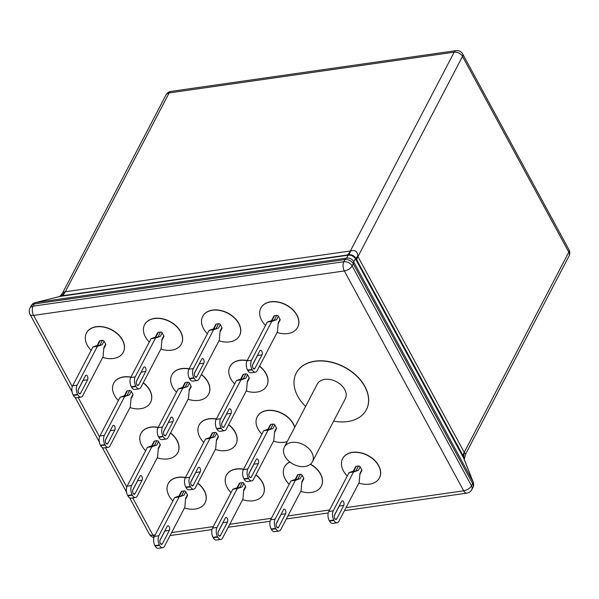 <?xml version="1.0" encoding="UTF-8"?>
<svg xmlns="http://www.w3.org/2000/svg" width="599" height="599" viewBox="0 0 599 599"><rect width="100%" height="100%" fill="white"/><g stroke="black" fill="none" stroke-linecap="round" stroke-linejoin="round"><path stroke-width="0.9" d="M277.105 332.467A20.77 14.443 -152.4 0 0 297.643 327.361A20.77 14.443 -152.4 0 0 296.842 315.231A20.77 14.443 -152.4 0 0 278.198 302.21A20.77 14.443 -152.4 0 0 260.82 308.133A20.77 14.443 -152.4 0 0 261.628 320.263A20.77 14.443 -152.4 0 0 265.529 325.422M297.688 327.279A20.77 14.443 -152.4 0 0 297.733 327.196A20.77 14.443 -152.4 0 0 296.924 315.059A20.77 14.443 -152.4 0 0 278.288 302.038A20.77 14.443 -152.4 0 0 260.909 307.968A20.77 14.443 -152.4 0 0 260.864 308.051M358.868 483.049A20.77 14.443 -152.4 0 0 379.399 477.942A20.77 14.443 -152.4 0 0 378.598 465.812A20.77 14.443 -152.4 0 0 359.962 452.792A20.77 14.443 -152.4 0 0 342.583 458.714A20.77 14.443 -152.4 0 0 343.384 470.844A20.77 14.443 -152.4 0 0 347.285 476.003M379.444 477.86A20.77 14.443 -152.4 0 0 379.489 477.777A20.77 14.443 -152.4 0 0 378.688 465.64A20.77 14.443 -152.4 0 0 360.051 452.619A20.77 14.443 -152.4 0 0 342.665 458.549A20.77 14.443 -152.4 0 0 342.628 458.632M218.979 340.779A20.77 14.443 -152.4 0 0 239.518 335.672A20.77 14.443 -152.4 0 0 238.709 323.542A20.77 14.443 -152.4 0 0 220.073 310.522A20.77 14.443 -152.4 0 0 202.694 316.444A20.77 14.443 -152.4 0 0 203.503 328.574A20.77 14.443 -152.4 0 0 207.404 333.733M239.563 335.59A20.77 14.443 -152.4 0 0 239.607 335.507A20.77 14.443 -152.4 0 0 238.799 323.37A20.77 14.443 -152.4 0 0 220.162 310.349A20.77 14.443 -152.4 0 0 202.784 316.279A20.77 14.443 -152.4 0 0 202.739 316.362M246.234 390.967A20.77 14.443 -152.4 0 0 266.772 385.868A20.77 14.443 -152.4 0 0 265.963 373.731A20.77 14.443 -152.4 0 0 259.457 366.274M247.117 360.673A20.77 14.443 -152.4 0 0 229.949 366.64A20.77 14.443 -152.4 0 0 230.757 378.77A20.77 14.443 -152.4 0 0 234.651 383.929M266.817 385.778A20.77 14.443 -152.4 0 0 266.862 385.696A20.77 14.443 -152.4 0 0 266.053 373.566A20.77 14.443 -152.4 0 0 259.539 366.109M247.207 360.501A20.77 14.443 -152.4 0 0 230.038 366.468A20.77 14.443 -152.4 0 0 229.994 366.551M294.656 427.401A20.77 14.443 -152.4 0 0 293.218 423.927A20.77 14.443 -152.4 0 0 274.582 410.907A20.77 14.443 -152.4 0 0 257.203 416.829A20.77 14.443 -152.4 0 0 258.004 428.959A20.77 14.443 -152.4 0 0 261.905 434.118M294.745 427.237A20.77 14.443 -152.4 0 0 293.308 423.763A20.77 14.443 -152.4 0 0 274.671 410.734A20.77 14.443 -152.4 0 0 257.293 416.664A20.77 14.443 -152.4 0 0 257.248 416.747M300.743 491.36A20.77 14.443 -152.4 0 0 321.274 486.253A20.77 14.443 -152.4 0 0 320.472 474.123A20.77 14.443 -152.4 0 0 310.349 464.27M289.946 462.054A20.77 14.443 -152.4 0 0 284.458 467.025A20.77 14.443 -152.4 0 0 285.259 479.155A20.77 14.443 -152.4 0 0 289.16 484.314M321.319 486.171A20.77 14.443 -152.4 0 0 321.363 486.081A20.77 14.443 -152.4 0 0 320.562 473.951A20.77 14.443 -152.4 0 0 310.507 464.143M289.841 461.971A20.77 14.443 -152.4 0 0 284.54 466.853A20.77 14.443 -152.4 0 0 284.503 466.943M160.854 349.09A20.77 14.443 -152.4 0 0 181.392 343.983A20.77 14.443 -152.4 0 0 180.584 331.853A20.77 14.443 -152.4 0 0 161.947 318.833A20.77 14.443 -152.4 0 0 144.569 324.755A20.77 14.443 -152.4 0 0 145.377 336.885A20.77 14.443 -152.4 0 0 149.278 342.044M181.437 343.901A20.77 14.443 -152.4 0 0 181.482 343.811A20.77 14.443 -152.4 0 0 180.673 331.681A20.77 14.443 -152.4 0 0 162.037 318.661A20.77 14.443 -152.4 0 0 144.659 324.583A20.77 14.443 -152.4 0 0 144.614 324.673M188.108 399.278A20.77 14.443 -152.4 0 0 208.647 394.179A20.77 14.443 -152.4 0 0 207.838 382.042A20.77 14.443 -152.4 0 0 201.324 374.585M188.992 368.984A20.77 14.443 -152.4 0 0 171.823 374.952A20.77 14.443 -152.4 0 0 172.632 387.081A20.77 14.443 -152.4 0 0 176.525 392.24M208.692 394.09A20.77 14.443 -152.4 0 0 208.729 394.007A20.77 14.443 -152.4 0 0 207.928 381.877A20.77 14.443 -152.4 0 0 201.414 374.412M189.082 368.812A20.77 14.443 -152.4 0 0 171.913 374.779A20.77 14.443 -152.4 0 0 171.868 374.862M215.363 449.475A20.77 14.443 -152.4 0 0 235.901 444.368A20.77 14.443 -152.4 0 0 235.093 432.238A20.77 14.443 -152.4 0 0 228.578 424.781M216.246 419.173A20.77 14.443 -152.4 0 0 199.078 425.14A20.77 14.443 -152.4 0 0 199.879 437.27A20.77 14.443 -152.4 0 0 203.78 442.429M235.939 444.286A20.77 14.443 -152.4 0 0 235.984 444.203A20.77 14.443 -152.4 0 0 235.182 432.074A20.77 14.443 -152.4 0 0 228.668 424.609M216.336 419.008A20.77 14.443 -152.4 0 0 199.16 424.976A20.77 14.443 -152.4 0 0 199.123 425.058M242.617 499.663A20.77 14.443 -152.4 0 0 263.148 494.564A20.77 14.443 -152.4 0 0 262.347 482.435A20.77 14.443 -152.4 0 0 255.833 474.97M243.501 469.369A20.77 14.443 -152.4 0 0 226.332 475.336A20.77 14.443 -152.4 0 0 227.133 487.466A20.77 14.443 -152.4 0 0 231.034 492.625M263.193 494.482A20.77 14.443 -152.4 0 0 263.238 494.392A20.77 14.443 -152.4 0 0 262.429 482.262A20.77 14.443 -152.4 0 0 255.923 474.805M243.591 469.204A20.77 14.443 -152.4 0 0 226.415 475.164A20.77 14.443 -152.4 0 0 226.37 475.254M102.728 357.393A20.77 14.443 -152.4 0 0 123.267 352.294A20.77 14.443 -152.4 0 0 122.458 340.165A20.77 14.443 -152.4 0 0 103.822 327.136A20.77 14.443 -152.4 0 0 86.443 333.066A20.77 14.443 -152.4 0 0 87.252 345.196A20.77 14.443 -152.4 0 0 91.153 350.355M123.312 352.212A20.77 14.443 -152.4 0 0 123.357 352.122A20.77 14.443 -152.4 0 0 122.548 339.992A20.77 14.443 -152.4 0 0 103.912 326.972A20.77 14.443 -152.4 0 0 86.533 332.894A20.77 14.443 -152.4 0 0 86.488 332.984M129.983 407.59A20.77 14.443 -152.4 0 0 150.521 402.483A20.77 14.443 -152.4 0 0 149.713 390.353A20.77 14.443 -152.4 0 0 143.198 382.896M130.867 377.295A20.77 14.443 -152.4 0 0 113.698 383.255A20.77 14.443 -152.4 0 0 114.499 395.392A20.77 14.443 -152.4 0 0 118.4 400.551M150.559 402.401A20.77 14.443 -152.4 0 0 150.604 402.318A20.77 14.443 -152.4 0 0 149.802 390.189A20.77 14.443 -152.4 0 0 143.288 382.724M130.956 377.123A20.77 14.443 -152.4 0 0 113.788 383.09A20.77 14.443 -152.4 0 0 113.743 383.173M157.238 457.786A20.77 14.443 -152.4 0 0 177.768 452.679A20.77 14.443 -152.4 0 0 176.967 440.55A20.77 14.443 -152.4 0 0 170.453 433.084M158.121 427.484A20.77 14.443 -152.4 0 0 140.952 433.451A20.77 14.443 -152.4 0 0 141.753 445.581A20.77 14.443 -152.4 0 0 145.654 450.74M177.813 452.597A20.77 14.443 -152.4 0 0 177.858 452.515A20.77 14.443 -152.4 0 0 177.057 440.377A20.77 14.443 -152.4 0 0 170.543 432.92M158.211 427.319A20.77 14.443 -152.4 0 0 141.035 433.287A20.77 14.443 -152.4 0 0 140.997 433.369M184.492 507.974A20.77 14.443 -152.4 0 0 205.023 502.875A20.77 14.443 -152.4 0 0 204.222 490.746A20.77 14.443 -152.4 0 0 197.707 483.281M185.376 477.68A20.77 14.443 -152.4 0 0 168.199 483.648A20.77 14.443 -152.4 0 0 169.008 495.777A20.77 14.443 -152.4 0 0 172.909 500.936M205.068 502.793A20.77 14.443 -152.4 0 0 205.113 502.703A20.77 14.443 -152.4 0 0 204.304 490.574A20.77 14.443 -152.4 0 0 197.797 483.116M185.465 477.515A20.77 14.443 -152.4 0 0 168.289 483.475A20.77 14.443 -152.4 0 0 168.244 483.565M366.401 409.671A39.564 27.509 -152.4 0 0 366.446 409.581A39.564 27.509 -152.4 0 0 364.911 386.475A39.564 27.509 -152.4 0 0 329.413 361.676A39.564 27.509 -152.4 0 0 296.31 372.96A39.564 27.509 -152.4 0 0 296.265 373.042M271.564 320.57L267.289 322.052L271.759 321.408L276.588 319.739L274.162 320.353L276.753 315.396L274.514 315.718L272.118 320.383M276.753 315.396A1.318 0.913 27.6 0 1 278.415 316.242L276.588 319.739M271.759 321.408L251.483 360.246A6.596 3.407 -98.1 0 0 252.014 369.463L252.231 369.868A6.596 3.407 81.9 0 0 255.361 372.189A6.596 3.407 81.9 0 0 257.151 370.684L277.427 331.846L278.221 322.749L280.047 319.252L278.415 316.242M280.047 319.252A1.318 0.913 27.6 0 1 280.1 320.023L278.131 323.797M271.519 320.652L273.893 316.107A1.318 0.913 27.6 0 1 274.514 315.718M213.439 328.881L209.163 330.356L213.633 329.72L218.463 328.05L216.037 328.664L218.628 323.707L216.389 324.029L213.993 328.686M218.628 323.707A1.318 0.913 27.6 0 1 220.29 324.553L218.463 328.05M213.633 329.72L193.357 368.557A6.596 3.407 -98.1 0 0 193.889 377.774L194.106 378.179A6.596 3.407 81.9 0 0 197.236 380.5A6.596 3.407 81.9 0 0 199.025 378.995L219.301 340.157L220.095 331.06L221.922 327.563L220.29 324.553M221.922 327.563A1.318 0.913 27.6 0 1 221.974 328.334L220.005 332.108M213.394 328.963L215.767 324.418A1.318 0.913 27.6 0 1 216.389 324.029M155.313 337.192L151.038 338.667L155.508 338.031L160.337 336.361L157.911 336.975L160.502 332.018L158.263 332.34L155.867 336.997M160.502 332.018A1.318 0.913 27.6 0 1 162.164 332.864L160.337 336.361M155.508 338.031L135.232 376.861A6.596 3.407 -98.1 0 0 135.763 386.085L135.98 386.482A6.596 3.407 81.9 0 0 139.103 388.811A6.596 3.407 81.9 0 0 140.9 387.306L161.176 348.468L161.97 339.371L163.797 335.874L162.164 332.864M163.797 335.874A1.318 0.913 27.6 0 1 163.849 336.645L161.88 340.412M155.268 337.274L157.642 332.73A1.318 0.913 27.6 0 1 158.263 332.34M97.188 345.503L92.912 346.978L97.382 346.342L102.212 344.672L99.786 345.286L102.377 340.329L100.138 340.651L97.742 345.309M102.377 340.329A1.318 0.913 27.6 0 1 104.039 341.175L102.212 344.672M97.382 346.342L77.106 385.172A6.596 3.407 -98.1 0 0 77.638 394.397L77.855 394.793A6.596 3.407 81.9 0 0 80.977 397.122A6.596 3.407 81.9 0 0 82.774 395.617L103.05 356.779L103.844 347.682L105.671 344.185L104.039 341.175M105.671 344.185A1.318 0.913 27.6 0 1 105.724 344.957L103.754 348.723M97.143 345.586L99.516 341.041A1.318 0.913 27.6 0 1 100.138 340.651M240.693 379.077L236.418 380.552L240.888 379.916L245.717 378.246L243.291 378.853L245.882 373.903L243.643 374.218L241.247 378.882M245.882 373.903A1.318 0.913 27.6 0 1 247.544 374.749L245.717 378.246M240.888 379.916L220.612 418.746A6.596 3.407 -98.1 0 0 221.143 427.971L221.36 428.367A6.596 3.407 81.9 0 0 224.483 430.696A6.596 3.407 81.9 0 0 226.28 429.191L246.556 390.353L247.35 381.256L249.177 377.759L247.544 374.749M249.177 377.759A1.318 0.913 27.6 0 1 249.229 378.531L247.26 382.297M240.648 379.16L243.022 374.615A1.318 0.913 27.6 0 1 243.643 374.218M182.568 387.388L178.292 388.863L182.762 388.227L187.592 386.557L185.166 387.164L187.757 382.214L185.518 382.529L183.122 387.194M187.757 382.214A1.318 0.913 27.6 0 1 189.419 383.053L187.592 386.557M182.762 388.227L162.486 427.057A6.596 3.407 -98.1 0 0 163.018 436.274L163.235 436.678A6.596 3.407 81.9 0 0 166.357 439.007A6.596 3.407 81.9 0 0 168.154 437.495L188.43 398.664L189.224 389.567L191.051 386.07L189.419 383.053M191.051 386.07A1.318 0.913 27.6 0 1 191.103 386.842L189.134 390.608M182.523 387.471L184.896 382.926A1.318 0.913 27.6 0 1 185.518 382.529M124.442 395.699L120.167 397.174L124.637 396.538L129.466 394.868L127.04 395.475L129.631 390.526L127.392 390.84L124.989 395.505M129.631 390.526A1.318 0.913 27.6 0 1 131.293 391.364L129.466 394.868M124.637 396.538L104.353 435.368A6.596 3.407 -98.1 0 0 104.892 444.585L105.11 444.99A6.596 3.407 81.9 0 0 108.232 447.318A6.596 3.407 81.9 0 0 110.029 445.806L130.305 406.976L131.099 397.878L132.926 394.382L131.293 391.364M132.926 394.382A1.318 0.913 27.6 0 1 132.978 395.145L131.009 398.919M124.397 395.782L126.771 391.237A1.318 0.913 27.6 0 1 127.392 390.84M273.488 441.164A20.77 14.443 -152.4 0 0 287.288 441.523M267.94 429.266L263.672 430.748L268.142 430.104L272.972 428.435L270.546 429.049L273.129 424.092L270.898 424.414L268.494 429.079M273.129 424.092A1.318 0.913 27.6 0 1 274.799 424.938L272.972 428.435M268.142 430.104L247.859 468.942A6.596 3.407 -98.1 0 0 248.39 478.159L248.615 478.564A6.596 3.407 81.9 0 0 251.737 480.892A6.596 3.407 81.9 0 0 253.527 479.38L273.81 440.55L274.604 431.452L276.431 427.948L274.799 424.938M276.431 427.948A1.318 0.913 27.6 0 1 276.483 428.719L274.514 432.493M267.903 429.356L270.276 424.811A1.318 0.913 27.6 0 1 270.898 424.414M209.815 437.577L205.539 439.06L210.017 438.416L214.839 436.746L212.42 437.36L215.004 432.403L212.772 432.725L210.369 437.39M215.004 432.403A1.318 0.913 27.6 0 1 216.666 433.249L214.839 436.746M210.017 438.416L189.733 477.253A6.596 3.407 -98.1 0 0 190.265 486.47L190.482 486.875A6.596 3.407 81.9 0 0 193.612 489.203A6.596 3.407 81.9 0 0 195.401 487.691L215.685 448.861L216.479 439.763L218.306 436.259L216.666 433.249M218.306 436.259A1.318 0.913 27.6 0 1 218.358 437.03L216.389 440.804M209.777 437.667L212.143 433.122A1.318 0.913 27.6 0 1 212.772 432.725M151.689 445.888L147.414 447.371L151.891 446.727L156.713 445.057L154.295 445.671L156.878 440.714L154.647 441.036L152.243 445.701M156.878 440.714A1.318 0.913 27.6 0 1 158.54 441.56L156.713 445.057M151.891 446.727L131.608 485.564A6.596 3.407 -98.1 0 0 132.139 494.781L132.357 495.186A6.596 3.407 81.9 0 0 135.486 497.507A6.596 3.407 81.9 0 0 137.276 496.002L157.559 457.172L158.353 448.067L160.18 444.57L158.54 441.56M160.18 444.57A1.318 0.913 27.6 0 1 160.233 445.342L158.263 449.115M151.644 445.97L154.018 441.433A1.318 0.913 27.6 0 1 154.647 441.036M353.32 471.151L349.045 472.626L353.522 471.99L358.344 470.32L355.926 470.934L358.509 465.977L356.278 466.299L353.874 470.956M358.509 465.977A1.318 0.913 27.6 0 1 360.171 466.823L358.344 470.32M353.522 471.99L333.239 510.827A6.596 3.407 -98.1 0 0 333.77 520.044L333.987 520.449A6.596 3.407 81.9 0 0 337.117 522.77A6.596 3.407 81.9 0 0 338.907 521.265L359.19 482.427L359.984 473.33L361.811 469.833L360.171 466.823M361.811 469.833A1.318 0.913 27.6 0 1 361.863 470.604L359.894 474.378M353.275 471.233L355.649 466.688A1.318 0.913 27.6 0 1 356.278 466.299M295.195 479.462L290.919 480.937L295.397 480.301L300.219 478.631L297.8 479.245L300.384 474.288L298.152 474.61L295.749 479.267M300.384 474.288A1.318 0.913 27.6 0 1 302.046 475.134L300.219 478.631M295.397 480.301L275.113 519.131A6.596 3.407 -98.1 0 0 275.645 528.355L275.862 528.752A6.596 3.407 81.9 0 0 278.992 531.081A6.596 3.407 81.9 0 0 280.781 529.576L301.065 490.738L301.859 481.641L303.686 478.144L302.046 475.134M303.686 478.144A1.318 0.913 27.6 0 1 303.738 478.915L301.769 482.682M295.15 479.544L297.523 475A1.318 0.913 27.6 0 1 298.152 474.61M237.069 487.773L232.794 489.248L237.264 488.612L242.093 486.942L239.675 487.556L242.258 482.599L240.027 482.921L237.623 487.579M242.258 482.599A1.318 0.913 27.6 0 1 243.92 483.445L242.093 486.942M237.264 488.612L216.988 527.442A6.596 3.407 -98.1 0 0 217.519 536.667L217.737 537.063A6.596 3.407 81.9 0 0 220.866 539.392A6.596 3.407 81.9 0 0 222.656 537.887L242.939 499.049L243.733 489.952L245.56 486.455L243.92 483.445M245.56 486.455A1.318 0.913 27.6 0 1 245.605 487.227L243.636 490.993M237.024 487.856L239.398 483.311A1.318 0.913 27.6 0 1 240.027 482.921M178.944 496.084L174.668 497.559L179.138 496.923L183.968 495.253L181.549 495.867L184.133 490.91L181.894 491.232L179.498 495.89M184.133 490.91A1.318 0.913 27.6 0 1 185.795 491.757L183.968 495.253M179.138 496.923L158.862 535.753A6.596 3.407 -98.1 0 0 159.394 544.978L159.611 545.375A6.596 3.407 81.9 0 0 162.741 547.703A6.596 3.407 81.9 0 0 164.53 546.198L184.806 507.36L185.608 498.263L187.435 494.767L185.795 491.757M187.435 494.767A1.318 0.913 27.6 0 1 187.48 495.538L185.51 499.304M178.899 496.167L181.272 491.622A1.318 0.913 27.6 0 1 181.894 491.232M162.336 543.832A2.628 1.355 -98.1 0 1 161.618 544.431A2.628 1.355 -98.1 0 1 160.083 542.814A2.628 1.355 -98.1 0 1 160.165 539.834L167.188 526.379A2.628 1.355 -98.1 0 1 167.907 525.772A2.628 1.355 -98.1 0 1 169.442 527.397A2.628 1.355 -98.1 0 1 169.36 530.377L162.336 543.832L160.764 544.057M165.122 530.347A2.628 1.355 -98.1 0 1 164.89 531.014L159.933 540.5M159.611 545.375L155.141 546.018A6.596 3.407 81.9 0 0 158.271 548.34L162.741 547.703M181.549 495.867L179.311 496.182M174.668 497.559L154.392 536.397A6.596 3.407 -98.1 0 0 154.924 545.614L155.141 546.018M220.462 535.521A2.628 1.355 -98.1 0 1 219.743 536.12A2.628 1.355 -98.1 0 1 218.208 534.503A2.628 1.355 -98.1 0 1 218.291 531.523L225.321 518.068A2.628 1.355 -98.1 0 1 226.033 517.461A2.628 1.355 -98.1 0 1 227.568 519.086A2.628 1.355 -98.1 0 1 227.485 522.066L220.462 535.521L218.897 535.746M223.247 522.036A2.628 1.355 -98.1 0 1 223.015 522.702L218.058 532.197M217.737 537.063L213.266 537.707A6.596 3.407 81.9 0 0 216.396 540.036L220.866 539.392M239.675 487.556L237.436 487.871M232.794 489.248L212.518 528.086A6.596 3.407 -98.1 0 0 213.049 537.303L213.266 537.707M278.587 527.21A2.628 1.355 -98.1 0 1 277.876 527.809A2.628 1.355 -98.1 0 1 276.334 526.192A2.628 1.355 -98.1 0 1 276.416 523.212L283.447 509.756A2.628 1.355 -98.1 0 1 284.158 509.157A2.628 1.355 -98.1 0 1 285.693 510.775A2.628 1.355 -98.1 0 1 285.611 513.755L278.587 527.21L277.023 527.434M281.373 513.725A2.628 1.355 -98.1 0 1 281.141 514.391L276.184 523.885M275.862 528.752L271.392 529.396A6.596 3.407 81.9 0 0 274.522 531.725L278.992 531.081M297.8 479.245L295.562 479.559M290.919 480.937L270.643 519.775A6.596 3.407 -98.1 0 0 271.175 528.992L271.392 529.396M336.713 518.899A2.628 1.355 -98.1 0 1 336.002 519.498A2.628 1.355 -98.1 0 1 334.467 517.88A2.628 1.355 -98.1 0 1 334.542 514.9L341.572 501.445A2.628 1.355 -98.1 0 1 342.284 500.846A2.628 1.355 -98.1 0 1 343.819 502.464A2.628 1.355 -98.1 0 1 343.744 505.444L336.713 518.899L335.148 519.123M339.498 505.414A2.628 1.355 -98.1 0 1 339.266 506.08L334.317 515.574M333.987 520.449L329.517 521.085A6.596 3.407 81.9 0 0 332.647 523.414L337.117 522.77M355.926 470.934L353.687 471.248M349.045 472.626L328.769 511.464A6.596 3.407 -98.1 0 0 329.3 520.681L329.517 521.085M135.082 493.636A2.628 1.355 -98.1 0 1 134.371 494.242A2.628 1.355 -98.1 0 1 132.836 492.618A2.628 1.355 -98.1 0 1 132.911 489.638L139.941 476.183A2.628 1.355 -98.1 0 1 140.653 475.584A2.628 1.355 -98.1 0 1 142.188 477.201A2.628 1.355 -98.1 0 1 142.113 480.181L135.082 493.636L133.517 493.861M137.867 480.151A2.628 1.355 -98.1 0 1 137.635 480.817L132.686 490.311M132.357 495.186L127.887 495.822A6.596 3.407 81.9 0 0 131.016 498.151L135.486 497.507M154.295 445.671L152.056 445.993M147.414 447.371L127.138 486.201A6.596 3.407 -98.1 0 0 127.669 495.418L127.887 495.822M193.207 485.325A2.628 1.355 -98.1 0 1 192.496 485.931A2.628 1.355 -98.1 0 1 190.961 484.306A2.628 1.355 -98.1 0 1 191.036 481.326L198.067 467.871A2.628 1.355 -98.1 0 1 198.778 467.272A2.628 1.355 -98.1 0 1 200.313 468.89A2.628 1.355 -98.1 0 1 200.238 471.87L193.207 485.325L191.643 485.549M195.993 471.84A2.628 1.355 -98.1 0 1 195.761 472.506L190.811 482M190.482 486.875L186.012 487.511A6.596 3.407 81.9 0 0 189.142 489.84L193.612 489.203M212.42 437.36L210.182 437.682M205.539 439.06L185.263 477.89A6.596 3.407 -98.1 0 0 185.795 487.107L186.012 487.511M251.333 477.021A2.628 1.355 -98.1 0 1 250.622 477.62A2.628 1.355 -98.1 0 1 249.087 475.995A2.628 1.355 -98.1 0 1 249.162 473.023L256.192 459.56A2.628 1.355 -98.1 0 1 256.904 458.961A2.628 1.355 -98.1 0 1 258.439 460.579A2.628 1.355 -98.1 0 1 258.364 463.559L251.333 477.021L249.768 477.238M254.118 463.529A2.628 1.355 -98.1 0 1 253.894 464.195L248.937 473.689M248.615 478.564L244.137 479.2A6.596 3.407 81.9 0 0 247.267 481.529L251.737 480.892M270.546 429.049L268.307 429.371M263.672 430.748L243.389 469.579A6.596 3.407 -98.1 0 0 243.92 478.803L244.137 479.2M107.827 443.447A2.628 1.355 -98.1 0 1 107.116 444.046A2.628 1.355 -98.1 0 1 105.581 442.429A2.628 1.355 -98.1 0 1 105.656 439.449L112.687 425.986A2.628 1.355 -98.1 0 1 113.398 425.387A2.628 1.355 -98.1 0 1 114.933 427.005A2.628 1.355 -98.1 0 1 114.858 429.985L107.827 443.447L106.263 443.672M110.613 429.955A2.628 1.355 -98.1 0 1 110.388 430.629L105.431 440.115M105.11 444.99L100.632 445.626A6.596 3.407 81.9 0 0 103.762 447.955L108.232 447.318M127.04 395.475L124.802 395.797M120.167 397.174L99.883 436.005A6.596 3.407 -98.1 0 0 100.415 445.229L100.632 445.626M165.953 435.136A2.628 1.355 -98.1 0 1 165.242 435.735A2.628 1.355 -98.1 0 1 163.707 434.118A2.628 1.355 -98.1 0 1 163.782 431.138L170.812 417.675A2.628 1.355 -98.1 0 1 171.524 417.076A2.628 1.355 -98.1 0 1 173.059 418.701A2.628 1.355 -98.1 0 1 172.984 421.674L165.953 435.136L164.388 435.361M168.738 421.644A2.628 1.355 -98.1 0 1 168.514 422.317L163.557 431.804M163.235 436.678L158.765 437.315A6.596 3.407 81.9 0 0 161.887 439.644L166.357 439.007M185.166 387.164L182.935 387.486M178.292 388.863L158.009 427.701A6.596 3.407 -98.1 0 0 158.54 436.918L158.765 437.315M224.078 426.825A2.628 1.355 -98.1 0 1 223.367 427.424A2.628 1.355 -98.1 0 1 221.832 425.807A2.628 1.355 -98.1 0 1 221.907 422.827L228.938 409.364A2.628 1.355 -98.1 0 1 229.649 408.765A2.628 1.355 -98.1 0 1 231.184 410.39A2.628 1.355 -98.1 0 1 231.109 413.362L224.078 426.825L222.514 427.05M226.864 413.332A2.628 1.355 -98.1 0 1 226.639 414.006L221.682 423.493M221.36 428.367L216.89 429.011A6.596 3.407 81.9 0 0 220.013 431.332L224.483 430.696M243.291 378.853L241.06 379.174M236.418 380.552L216.134 419.39A6.596 3.407 -98.1 0 0 216.666 428.607L216.89 429.011M80.573 393.251A2.628 1.355 -98.1 0 1 79.862 393.85A2.628 1.355 -98.1 0 1 78.327 392.233A2.628 1.355 -98.1 0 1 78.402 389.253L85.432 375.798A2.628 1.355 -98.1 0 1 86.144 375.191A2.628 1.355 -98.1 0 1 87.686 376.816A2.628 1.355 -98.1 0 1 87.604 379.796L80.573 393.251L79.008 393.476M83.358 379.766A2.628 1.355 -98.1 0 1 83.134 380.432L78.177 389.927M77.855 394.793L73.385 395.437A6.596 3.407 81.9 0 0 76.507 397.766L80.977 397.122M99.786 345.286L97.555 345.601M92.912 346.978L72.636 385.816A6.596 3.407 -98.1 0 0 73.168 395.033L73.385 395.437M138.698 384.94A2.628 1.355 -98.1 0 1 137.987 385.539A2.628 1.355 -98.1 0 1 136.452 383.922A2.628 1.355 -98.1 0 1 136.535 380.942L143.558 367.487A2.628 1.355 -98.1 0 1 144.269 366.887A2.628 1.355 -98.1 0 1 145.812 368.505A2.628 1.355 -98.1 0 1 145.729 371.485L138.698 384.94L137.134 385.164M141.484 371.455A2.628 1.355 -98.1 0 1 141.259 372.121L136.302 381.615M135.98 386.482L131.51 387.126A6.596 3.407 81.9 0 0 134.633 389.455L139.103 388.811M157.911 336.975L155.68 337.289M151.038 338.667L130.762 377.505A6.596 3.407 -98.1 0 0 131.293 386.722L131.51 387.126M196.831 376.629A2.628 1.355 -98.1 0 1 196.113 377.228A2.628 1.355 -98.1 0 1 194.578 375.61A2.628 1.355 -98.1 0 1 194.66 372.63L201.683 359.175A2.628 1.355 -98.1 0 1 202.402 358.576A2.628 1.355 -98.1 0 1 203.937 360.194A2.628 1.355 -98.1 0 1 203.855 363.174L196.831 376.629L195.259 376.853M199.617 363.144A2.628 1.355 -98.1 0 1 199.385 363.81L194.428 373.304M194.106 378.179L189.636 378.815A6.596 3.407 81.9 0 0 192.758 381.144L197.236 380.5M216.037 328.664L213.806 328.978M209.163 330.356L188.887 369.194A6.596 3.407 -98.1 0 0 189.419 378.411L189.636 378.815M254.957 368.318A2.628 1.355 -98.1 0 1 254.238 368.917A2.628 1.355 -98.1 0 1 252.703 367.299A2.628 1.355 -98.1 0 1 252.785 364.319L259.809 350.864A2.628 1.355 -98.1 0 1 260.528 350.265A2.628 1.355 -98.1 0 1 262.062 351.883A2.628 1.355 -98.1 0 1 261.98 354.863L254.957 368.318L253.384 368.542M257.742 354.833A2.628 1.355 -98.1 0 1 257.51 355.499L252.553 364.993M252.231 369.868L247.761 370.504A6.596 3.407 81.9 0 0 250.884 372.833L255.361 372.189M274.162 320.353L271.931 320.667M267.289 322.052L247.013 360.883A6.596 3.407 -98.1 0 0 247.544 370.1L247.761 370.504M464.42 452.679L465.7 453.9L569.05 255.99A6.596 6.596 0 0 0 568.998 249.79L462.713 54.037A6.596 6.596 0 0 0 455.989 50.66L170.947 91.407A6.596 6.596 0 0 0 166.035 94.889L62.685 292.799L65.074 291.78L350.64 250.951C355.192 249.686 357.573 251.453 357.768 256.252L464.42 452.679A26.371 18.449 -37.2 0 0 463.701 456.917L464.3 459.163L465.708 453.9M62.685 292.799C61.398 294.85 60.304 296.086 59.413 296.505L61.173 295.913A6.596 3.519 -98 0 1 60.424 296.348L35.326 302.607A6.596 3.504 75.8 0 1 35.678 302.547L346.424 258.124A6.596 6.552 32.7 0 1 353.627 261.778L472.993 481.626A6.596 3.601 -21.4 0 1 473.195 482.008L463.701 458.19A6.596 3.512 151.2 0 1 463.701 456.917L462.952 455.457A26.371 13.178 -28.5 0 1 464.143 452.544L568.795 252.142L462.51 56.388L357.858 256.791A26.371 13.178 -28.5 0 0 356.66 259.704L462.952 455.457A6.596 3.295 151.5 0 0 462.9 456.723L355.492 258.873C353.739 256.185 351.343 254.957 348.311 255.189L347.929 255.249A6.596 3.295 81.7 0 0 348.618 254.815L348.813 254.792C351.785 254.478 354.076 255.563 355.686 258.057L356.66 259.704A6.596 3.295 151.5 0 0 356.615 260.969M65.074 291.78A26.371 16.637 85.1 0 1 61.173 295.913L348.618 254.815A26.371 10.318 -100.8 0 0 350.64 250.951M357.768 256.252A26.371 6.888 -22.1 0 0 355.873 258.319A6.596 3.07 151.8 0 0 355.806 259.464M346.027 507.638L463.716 490.806A6.596 3.295 -28.5 0 0 471.503 485.804A6.596 4.582 27.6 0 1 471.757 489.66L472.903 487.466A6.596 4.582 -152.4 0 0 472.648 483.618L353.275 263.77L352.137 265.963L471.503 485.804L472.648 483.618A6.596 3.295 151.5 0 0 472.993 481.626L463.985 458.692A6.596 4.365 149.7 0 1 463.843 457.247M60.978 295.943A6.596 4.245 -97 0 1 60.08 296.4L35.678 302.547A6.596 3.407 -98.1 0 0 34.21 303.978L33.072 306.171L343.819 261.741L344.964 259.547L34.21 303.978A6.596 4.582 -152.4 0 0 31.096 305.947L29.95 308.133A6.596 4.582 27.6 0 1 33.072 306.171A6.596 3.407 -98.1 0 0 33.604 315.388L72.284 386.64M348.813 254.792A6.596 2.486 80.9 0 1 348.311 255.189L346.424 258.124A6.596 3.407 -98.1 0 0 344.964 259.547A6.596 4.582 -152.4 0 1 353.275 263.77A6.596 3.295 -28.5 0 0 353.627 261.778L355.492 258.873A6.596 2.089 152.9 0 1 355.686 258.057M311.802 452.53A15.821 11.007 -152.4 0 0 297.606 442.609A15.821 11.007 -152.4 0 0 284.36 447.124A15.821 11.007 -152.4 0 0 284.974 456.363A15.821 11.007 -152.4 0 0 299.178 466.284A15.821 11.007 -152.4 0 0 312.416 461.769A15.821 11.007 -152.4 0 0 311.802 452.53M312.416 461.769L345.316 398.762A15.821 11.007 -152.4 0 0 344.702 389.522A15.821 11.007 -152.4 0 0 330.506 379.601A15.821 11.007 -152.4 0 0 317.26 384.116L284.36 447.124M333.65 421.112A39.564 27.509 -152.4 0 0 366.356 409.753A39.564 27.509 -152.4 0 0 364.828 386.647A39.564 27.509 -152.4 0 0 329.323 361.841A39.564 27.509 -152.4 0 0 296.22 373.125A39.564 27.509 -152.4 0 0 297.755 396.231A39.564 27.509 -152.4 0 0 305.595 406.466M366.356 409.753L366.446 409.581A39.564 27.509 -152.4 0 0 364.911 386.475A39.564 27.509 -152.4 0 0 329.413 361.676A39.564 27.509 -152.4 0 0 296.31 372.96L296.22 373.125M471.757 489.66A6.596 6.596 0 0 1 466.846 493.134A6.596 3.407 -98.1 0 1 463.716 490.806L344.35 270.958L33.604 315.388A6.596 3.295 -28.5 0 1 30.002 314.333L72.067 391.813M78.192 397.519L99.539 436.836M105.446 447.715L126.793 487.024M132.701 497.911L152.97 535.236L155.156 534.922M171.651 532.563L213.289 526.611M229.776 524.252L271.414 518.3M287.902 515.941L329.54 509.989M347.929 255.249L346.686 255.421A6.596 3.407 -98.1 0 0 347.42 254.979A26.371 13.62 -98.1 0 0 350.333 251.056L454.192 52.165L169.15 92.92L65.291 291.81A26.371 13.62 -98.1 0 1 62.378 295.726A6.596 3.407 -98.1 0 1 61.645 296.176L60.424 296.348M169.36 530.377L164.89 531.014M158.862 535.753L154.392 536.397M159.394 544.978L154.924 545.614M227.485 522.066L223.015 522.702M216.988 527.442L212.518 528.086M217.519 536.667L213.049 537.303M285.611 513.755L281.141 514.391M275.113 519.131L270.643 519.775M275.645 528.355L271.175 528.992M343.744 505.444L339.266 506.08M333.239 510.827L328.769 511.464M333.77 520.044L329.3 520.681M142.113 480.181L137.635 480.817M131.608 485.564L127.138 486.201M132.139 494.781L127.669 495.418M200.238 471.87L195.761 472.506M189.733 477.253L185.263 477.89M190.265 486.47L185.795 487.107M258.364 463.559L253.894 464.195M247.859 468.942L243.389 469.579M248.39 478.159L243.92 478.803M114.858 429.985L110.388 430.629M104.353 435.368L99.883 436.005M104.892 444.585L100.415 445.229M172.984 421.674L168.514 422.317M162.486 427.057L158.009 427.701M163.018 436.274L158.54 436.918M231.109 413.362L226.639 414.006M220.612 418.746L216.134 419.39M221.143 427.971L216.666 428.607M87.604 379.796L83.134 380.432M77.106 385.172L72.636 385.816M77.638 394.397L73.168 395.033M145.729 371.485L141.259 372.121M135.232 376.861L130.762 377.505M135.763 386.085L131.293 386.722M203.855 363.174L199.385 363.81M193.357 368.557L188.887 369.194M193.889 377.774L189.419 378.411M261.98 354.863L257.51 355.499M251.483 360.246L247.013 360.883M252.014 369.463L247.544 370.1M568.998 249.79A6.596 3.295 -28.5 0 1 568.795 252.142A6.596 4.582 27.6 0 1 569.05 255.99M455.989 50.66A6.596 3.407 -98.1 0 0 454.192 52.165A6.596 4.582 27.6 0 1 462.51 56.388A6.596 3.295 -28.5 0 0 462.713 54.037M166.035 94.889A6.596 4.582 -152.4 0 1 169.15 92.92A6.596 3.407 -98.1 0 1 170.947 91.407M463.701 458.19L462.9 456.723M346.686 255.421L61.645 296.176M343.819 261.741A6.596 4.582 27.6 0 1 352.137 265.963A6.596 3.295 -28.5 0 1 344.35 270.958A6.596 3.407 -98.1 0 1 343.819 261.741M154.183 536.846A6.596 3.407 -98.1 0 1 152.97 535.236A6.596 3.295 -28.5 0 1 149.368 534.181A6.596 6.596 0 0 0 153.95 537.52M466.846 493.134L344.462 510.633M328.237 512.954L286.337 518.944M270.112 521.265L228.212 527.255M211.986 529.576L170.086 535.566M149.368 534.181L129.624 497.821M126.576 492.198L102.369 447.625M99.322 442.01L75.122 397.429M29.95 308.133A6.596 6.596 0 0 0 30.002 314.333M472.903 487.466A6.596 6.596 0 0 0 473.195 482.008M35.326 302.607A6.596 6.596 0 0 0 31.096 305.947"/></g></svg>
